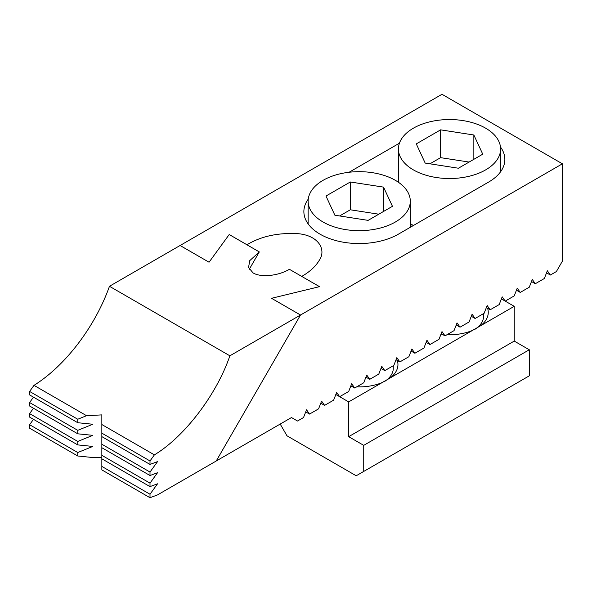 <?xml version="1.0" encoding="UTF-8"?>
<svg xmlns="http://www.w3.org/2000/svg" width="592" height="592" viewBox="0 0 592 592"><rect width="100%" height="100%" fill="white"/><g stroke="black" fill="none" stroke-linecap="round" stroke-linejoin="round"><path stroke-width="0.89" d="M319.103 260.584L319.118 260.554C326.436 250.438 319.443 235.927 298.775 233.744C278.506 232.471 261.242 236.141 246.975 244.77L229.215 234.521L209.05 262.226L180.109 245.488L109.468 286.284L229.874 355.807L562.4 163.806L562.4 261.131L556.376 271.558L550.353 275.036L547.348 270.759L544.344 278.514L535.309 283.731L532.297 279.454L529.292 287.201L520.257 292.418L517.245 288.141L514.241 295.889L505.205 301.106L502.194 296.829L499.189 304.577L490.154 309.794L487.149 305.516L484.138 313.272L475.102 318.489L472.098 314.211L469.086 321.959L460.051 327.176L457.046 322.899L454.034 330.647L444.999 335.864L441.995 331.587L438.99 339.334L429.947 344.551L426.943 340.274L423.939 348.029L414.896 353.246L411.891 348.969L408.887 356.717L399.844 361.934L396.84 357.657L393.835 365.405L384.8 370.622L381.788 366.344L378.784 374.092L369.748 379.317L366.737 375.032L363.732 382.787L354.697 388.004L351.685 383.727L348.681 391.475L339.645 396.692L336.641 392.415L333.629 400.162L324.594 405.379L321.589 401.102L318.577 408.85L309.542 414.074L306.538 409.797L303.526 417.545L297.502 421.023L291.486 417.545L216.228 460.99L300.514 315.011L271.558 298.294L319.517 286.654L301.75 276.42M516.439 290.213L520.257 292.418M501.394 298.908L514.241 306.323L480.66 325.704A38.739 22.363 0 0 0 487.608 308.328M486.343 307.596L490.154 309.794M380.982 368.424L384.8 370.622M396.033 359.736L399.844 361.934M349.08 172.265L399.452 143.183M500.484 147.008A55.345 31.953 0 0 1 504.858 159.463A55.345 31.953 0 0 1 488.652 182.055L398.349 234.195A55.345 31.953 0 0 1 338.032 241.122A55.345 31.953 0 0 1 303.874 211.603A55.345 31.953 0 0 1 308.247 199.149M531.49 281.526L535.309 283.731M546.542 272.838L550.353 275.036M471.291 316.283L475.102 318.489M456.24 324.978L460.051 327.176M441.188 333.666L444.999 335.864M426.136 342.354L429.947 344.551M411.085 351.041L414.896 353.246M365.93 377.111L369.748 379.317M350.886 385.799L354.697 388.004M335.834 394.494L348.681 401.901L348.681 436.667L363.732 445.354L363.732 471.424L529.285 375.839L529.285 349.768L363.732 445.354M320.783 403.182L324.594 405.379M305.731 411.869L309.542 414.074M562.4 163.806L441.995 94.291L180.109 245.488M319.081 260.628L319.118 260.554C315.469 266.585 309.683 271.869 301.757 276.405M180.094 245.51L209.05 262.226L229.215 234.521M319.51 286.676L289.407 269.293C278.085 276.027 260.769 277.685 253.073 272.897L248.529 267.495L249.78 260.606L259.303 251.918L249.269 269.293M271.55 298.309L300.507 315.025L216.221 461.013L157.531 494.897L150.005 497.709L150.005 494.231L157.531 483.805L150.005 486.617L150.005 483.139L157.531 472.712L150.005 475.524L150.005 472.046L157.531 461.619L150.005 464.431L150.005 460.953L154.394 454.871C184.512 436.785 216.583 394.686 229.874 355.807M229.208 234.536L259.303 251.918M154.394 454.871L101.846 424.531L101.846 414.888L86.536 415.695L33.988 385.355C65.298 365.841 95.09 326.74 109.468 286.284M101.846 457.527L92.811 457.527L77.759 455.995L29.6 428.194L29.6 424.716L33.478 419.336M77.759 455.995L77.759 452.525L92.811 446.435L77.759 444.903L29.6 417.101L29.6 413.623L33.478 408.243M77.759 444.903L77.759 441.432L92.811 435.342L77.759 433.81L29.6 406.008L29.6 402.53L33.478 397.151M77.759 433.81L77.759 430.34L92.811 424.249L77.759 422.718L29.6 394.916L29.6 391.438L33.988 385.355M101.846 424.531L101.846 433.144L150.005 460.953M101.846 433.144L101.846 436.622L150.005 464.431M101.846 440.559L101.846 436.622L101.846 444.237L150.005 472.046M101.846 444.237L101.846 447.715L150.005 475.524M101.846 447.715L101.846 455.329L150.005 483.139M101.846 455.329L101.846 458.807L150.005 486.617M101.846 458.807L101.846 466.422L150.005 494.231M101.846 466.422L101.846 469.9L150.005 497.709M77.759 422.718L77.759 419.247L86.536 415.695M29.6 391.438L77.759 419.247M29.6 402.53L77.759 430.34M29.6 413.623L77.759 441.432M29.6 424.716L77.759 452.525M480.66 325.704L390.357 377.844A38.739 22.363 0 0 0 397.306 360.469M440.973 334.214A38.739 22.363 0 0 0 442.446 334.391M446.982 334.717A38.739 22.363 0 0 0 472.564 330.38M390.357 377.844L348.681 401.901M350.671 386.354A38.739 22.363 0 0 0 352.144 386.532M356.68 386.857A38.739 22.363 0 0 0 382.254 382.521M514.241 306.323L514.241 341.081L348.681 436.667M514.241 341.081L529.285 349.768M363.732 471.424L356.206 475.768L286.972 435.793L280.194 424.064M393.273 365.73L393.273 368.365A34.055 19.662 180 0 1 384.733 381.381M483.575 313.597L483.575 316.224A34.055 19.662 180 0 1 475.036 329.248M410.3 225.411A53.213 30.725 0 0 0 411.891 226.373M323.091 180.316A51.082 29.496 0 0 0 308.129 201.176A51.082 29.496 0 0 0 339.667 228.423A51.082 29.496 0 0 0 395.338 222.03A51.082 29.496 0 0 0 410.3 201.176A51.082 29.496 0 0 0 378.762 173.922A51.082 29.496 0 0 0 323.091 180.316M383.542 211.455L383.542 187.124L392.452 206.312L368.12 220.365L334.88 215.222L325.977 196.033L350.309 181.988L350.309 209.79L339.63 215.954M383.542 187.124L350.309 181.988M378.799 214.2L350.309 209.79M410.3 223.547A51.082 29.496 0 0 0 413.394 225.508M413.394 128.183A51.082 29.496 0 0 0 398.431 149.036A51.082 29.496 0 0 0 429.97 176.283A51.082 29.496 0 0 0 485.64 169.889A51.082 29.496 0 0 0 500.603 149.036A51.082 29.496 0 0 0 469.071 121.789A51.082 29.496 0 0 0 413.394 128.183M473.852 159.322L473.852 134.991L482.754 154.179L458.423 168.224L425.189 163.081L416.28 143.893L440.611 129.848L440.611 157.657L429.94 163.821M473.852 134.991L440.611 129.848M469.101 162.06L440.611 157.657M308.129 223.887L308.129 201.176M410.3 227.291L410.3 201.176M398.431 182.277L398.431 149.036M500.603 171.754L500.603 149.036"/></g></svg>
